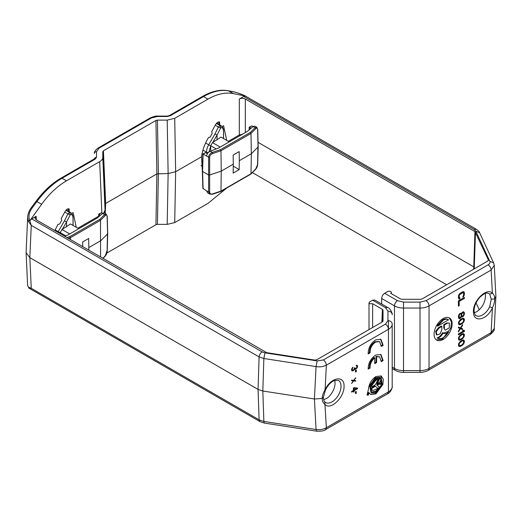 <?xml version="1.0" encoding="UTF-8"?>
<svg xmlns="http://www.w3.org/2000/svg" width="522" height="522" viewBox="0 0 522 522"><rect width="100%" height="100%" fill="white"/><g stroke="black" fill="none" stroke-linecap="round" stroke-linejoin="round"><path stroke-width="0.78" d="M473.48 312.306C472.234 301.514 486.778 286.8 492.396 293.26C493.982 294.382 494.726 296.268 494.634 298.923C494.719 301.618 493.969 304.62 492.396 307.921C487.15 319.921 473.598 323.131 473.48 312.306A2.127 1.305 -3.4 0 0 474.1 311.308C474.028 306.447 475.999 301.716 479.999 297.122C486.889 291.152 487.215 293.449 488.866 293.514A12.769 7.373 -60 0 1 489.688 294.127L491.254 299.21L489.688 306.695A12.769 7.373 -60 0 1 482.485 315.001A12.769 7.373 -60 0 1 476.103 315.627C475.49 315.934 474.824 314.492 474.1 311.308M474.289 312.73L476.782 311.706C482.204 307.889 485.108 302.61 485.493 295.883L485.277 293.455M443.119 318.609A12.769 7.373 -60 0 1 449.501 317.976A12.769 7.373 -60 0 1 451.458 328.214A12.769 7.373 -60 0 1 443.119 339.463A12.769 7.373 -60 0 1 436.731 340.096A12.769 7.373 -60 0 1 434.774 329.865A12.769 7.373 -60 0 1 443.119 318.609M436.444 339.913L442.519 339.117L450.832 327.96L451.439 321.917L449.194 317.82M437.651 326.126L437.044 325.78L442.519 319.934C444.653 318.733 446.48 318.577 447.987 319.464L448.587 319.81C447.08 318.929 445.259 319.086 443.119 320.28L437.651 326.126L448.587 319.81M323.633 399.65L326.296 398.586C330.837 396.42 335.529 387.833 335.013 382.763L334.798 380.336M381.856 322.178L382.417 309.35L372.63 303.706L369.622 303.706L369.002 302.832L369.622 301.964L372.63 300.228L374.757 300.019L387.572 307.412L385.445 307.628L387.937 311.099A4.254 3.478 -0 0 1 392.192 314.577C392.805 315.432 391.278 308.704 387.572 307.412M368.18 369.152C368.141 363.345 370.627 358.647 375.644 355.064L380.969 354.542L383.109 360.532L381.21 361.629L379.638 356.846L376.584 356.787L376.584 362.562L374.705 363.645L374.705 357.877C371.403 360.839 369.863 364.232 370.078 368.056L368.18 369.152M368.18 353.949C368.141 348.141 370.627 343.443 375.644 339.861L380.969 339.333L383.109 345.329L381.21 346.425L379.638 341.636L375.644 342.034C371.768 344.833 369.915 348.442 370.078 352.852L368.18 353.949M379.572 341.603L375.044 341.688C371.168 344.487 369.315 348.096 369.478 352.5L370.078 352.852M375.944 376.512L381.262 375.984L383.318 379.226L382.9 384.499L375.944 393.888L370.62 394.41L369.119 392.798L368.134 395.304L367.038 394.971L368.421 389.542C368.904 383.983 371.416 379.638 375.944 376.512M370.326 394.227L375.338 393.536L382.208 384.427L380.956 375.82M371.579 392.753L370.979 392.407L369.602 385.543L375.338 377.726L379.703 377.295L380.303 377.641L381.641 384.636L375.944 392.322L371.579 392.753L370.242 385.765L375.944 378.072L380.303 377.641M370.796 385.301C371.886 382.287 373.602 380.055 375.944 378.594L379.99 378.196L377.165 383.709L380.081 382.026L380.081 381.04L381.438 380.257L381.438 383.794L380.081 384.577L380.081 383.592L377.165 385.275L379.99 387.526L375.951 391.794L371.899 392.198L370.796 391.043L372.01 389.66L372.858 390.541L378.039 388.401L375.403 386.293L371.801 388.368L371.801 389.353L370.45 390.136L370.45 386.6L371.801 385.823L371.801 386.802L375.403 384.727L378.039 379.566L375.944 380.16L372.01 385.275L370.796 385.301M378.039 379.566L377.439 379.22L375.338 379.814L371.41 384.929L372.01 385.275M252.374 172.593L446.662 284.764M474.726 268.562L473.604 266.781L258.064 142.336M476.064 302.877L479.287 309.827M242.384 134.258L239.304 134.983L228.316 141.325M473.695 269.156L474.935 231.585L245.32 99.017L245.32 132.568M391.311 293.638L391.311 292.411A2.127 1.227 0 0 1 390.691 293.279L400.472 298.923L401.979 299.289L420.628 299.289L422.135 298.93L487.796 261.02L488.344 259.832L488.409 260.354M202.347 170.87L201.518 156.796L175.646 171.731L168.13 173.532L156.861 173.891L105.653 203.456L105.033 204.324L105.026 210.112L103.774 212.859M41.629 204.272L30.054 220.434L29.637 220.193L31.261 225.373L28.501 221.53L29.637 220.193C28.253 216.193 29.128 212.076 32.247 207.86L36.918 201.557L41.629 204.272C49.068 193.969 57.348 186.152 66.47 180.821L99.689 161.637C101.718 160.43 102.762 158.982 102.801 157.298L102.801 151.661L103.421 150.793L155.941 120.478L157.442 120.112L158.368 173.532L157.442 224.375L167.203 224.375L174.726 222.574L207.939 203.397L226.744 188.044M474.935 231.585L488.344 259.832L488.305 260.569M491.254 299.21L494.634 298.923L495.9 296.196L494.249 265.339L493.649 262.938L489.786 261.254L475.803 231.115L474.159 229.471L243.754 96.446L239.304 99.017C241.314 98.077 243.317 98.077 245.32 99.017M391.311 292.411A2.127 1.227 0 0 0 389.999 291.276A2.127 1.227 0 0 0 387.683 291.537L384.668 293.279C382.841 294.538 381.843 296.274 381.66 298.493L381.66 304M460.202 341.473L461.996 340.298L463.529 339.985L464.299 340.703L464.299 342.439L462.636 344.996L460.841 346.171L459.301 346.484L458.538 345.766L458.538 344.031L460.202 341.473M460.202 335.104L461.996 333.923L463.529 333.617L464.299 334.328L464.299 336.07L462.636 338.621L460.841 339.802L459.301 340.109L458.538 339.398L458.538 337.656L460.202 335.104M464.423 331.359L458.407 334.837L458.407 333.969L463.399 331.085L462.505 330.733L463.529 330.139L464.423 330.491L464.423 331.359L463.823 331.013L463.823 330.256M460.456 327.862L462.505 324.651L462.505 325.519L460.841 328.07L462.505 328.703L462.505 329.571L460.456 328.729L458.407 331.94L458.407 331.072L460.071 328.514L458.407 327.888L458.407 327.013L460.841 328.07M460.202 319.758L461.996 318.577L463.529 318.27L464.299 318.981L464.299 320.717L462.636 323.275L460.841 324.456L459.301 324.762L458.538 324.045L458.538 322.309L460.202 319.758M460.972 313.083L461.481 313.657L462.505 312.052L463.529 311.751L464.299 312.463L464.299 314.492L462.89 316.756L461.996 316.984L461.481 316.554L460.326 318.374L459.301 318.681L458.538 317.963L458.538 315.647L459.301 314.048L460.972 313.083M458.407 306.166L458.407 300.953L464.423 297.475L464.423 298.343L459.177 301.377L459.177 305.722L458.407 306.166M459.562 298.114L459.941 298.036L459.941 298.904L459.301 299.132L458.407 297.768L458.538 295.667L459.301 294.062L462.375 291.857L464.045 291.909L464.423 294.291L463.529 296.692L462.89 297.207L463.66 294.734L463.529 292.927L462.89 292.574L459.562 294.786L459.177 296.02L459.562 298.114L458.701 297.481L459.301 297.827M157.442 224.375L155.941 224.734L156.861 173.891L155.941 120.478M106.906 253.04L155.941 224.734M243.754 96.446L245.444 96.081L233.314 93.601C225.524 92.1 217.067 93.947 207.939 99.141L174.726 118.318L167.203 120.112L168.13 173.532L167.203 224.375M201.518 156.796C202.282 151.028 204.206 145.318 207.293 139.668L208.454 137.554L210.151 137.11L212.2 133.384L211.691 131.674L215.606 124.569C216.858 122.494 218.196 121.639 219.632 122.004L219.723 124.96L221.419 125.926L220.127 125.619L220.976 127.668C222.744 127.44 223.586 128.986 223.501 132.314L223.566 132.04C223.755 129.169 223.038 127.133 221.419 125.926M222.176 126.526L223.605 125.704L226.724 140.405M217.791 123.831L217.204 122.644M474.159 229.471L476.279 229.256L245.444 96.081M489.688 306.695L492.396 307.921L491.137 332.592L494.256 328.566C494.817 329.741 493.486 331.731 490.256 334.537L428.157 370.392A4.254 2.46 -120 0 0 429.038 368.441L491.137 332.592L490.256 334.537M458.91 346.256L459.301 346.484M458.812 346.132L459.817 346.477M459.216 346.125L460.202 346.399M459.595 346.053L460.841 346.171M460.241 345.825L461.389 345.159L461.996 345.505M462.094 344.683L462.636 344.996M462.531 344.344L463.021 344.624M463.027 343.75L463.529 344.044M463.458 343.124L463.914 343.385M463.745 342.119L464.299 342.439M463.751 341.688L463.823 341.147L464.423 341.499M463.823 341.147L463.699 340.357L464.299 340.703M463.699 340.357L463.419 339.992M458.91 339.881L459.301 340.109M458.812 339.763L459.817 340.103M459.216 339.757L460.202 340.024M459.595 339.678L460.841 339.802M460.241 339.457L461.389 338.791L461.996 339.137M462.094 338.308L462.636 338.621M462.531 337.975L463.021 338.256M463.027 337.375L463.529 337.669M463.458 336.749L463.914 337.016M463.745 335.75L464.299 336.07M463.751 335.32L463.823 334.778L464.423 335.124M463.823 334.778L463.699 333.982L464.299 334.328M463.699 333.982L463.419 333.617M458.407 334.139L463.823 331.013M462.623 330.667L463.399 331.085M462.505 325.519L462.101 325.284M458.407 327.764L460.071 328.514M459.849 328.39L460.456 328.729M459.856 328.384L462.505 329.571M461.905 329.225L461.905 328.475M458.91 324.534L459.301 324.762M458.812 324.41L459.817 324.756M459.216 324.41L460.202 324.677M459.595 324.332L460.841 324.456M460.241 324.103L461.389 323.438L461.996 323.79M462.094 322.961L462.636 323.275M462.531 322.629L463.021 322.909M463.027 322.028L463.529 322.322M463.458 321.402L463.914 321.663M463.745 320.397L464.299 320.717M463.751 319.966L463.823 319.431L464.423 319.777M463.823 319.431L463.699 318.635L464.299 318.981M463.699 318.635L463.419 318.27M461.481 313.657L460.88 313.311L461.35 313.441M458.91 318.453L459.301 318.681M458.805 318.322L459.941 318.596M459.34 318.25L460.326 318.374M460.482 317.435L460.972 317.715M460.926 316.671L461.35 316.919M461.056 316.306L461.481 316.554M461.598 316.756L461.996 316.984M461.526 316.632L462.505 316.978M461.905 316.626L462.89 316.756M463.047 315.817L463.529 316.097M463.445 315.164L463.914 315.438M463.764 314.185L464.299 314.492M463.784 313.585L464.423 313.696M463.823 313.35L463.823 312.769L464.423 313.115M463.823 312.769L463.699 312.117L464.299 312.463M463.699 312.117L463.425 311.764M458.407 305.468L459.177 305.722M458.57 305.377L458.57 301.031L459.177 301.377M458.57 301.031L463.823 297.997L464.423 298.343M459.941 298.904L459.34 297.99M458.701 297.481L458.57 296.972L459.177 297.325M458.57 296.972L458.57 295.674L459.177 296.02M458.753 295.047L459.301 295.367M459.053 294.493L459.562 294.786M459.399 293.958L459.941 294.271M459.673 293.638L460.456 293.834M459.856 293.481L461.774 292.372L462.375 292.725M461.774 292.372L462.89 292.574M462.29 292.222L463.275 292.64M462.89 296.372L463.529 296.692M463.484 295.491L464.045 295.817M463.608 294.995L464.299 295.087M463.699 294.741L463.823 293.945L464.423 294.291M463.823 293.945L463.823 292.64L464.423 292.986M463.823 292.64L463.699 291.987L464.299 292.34M463.699 291.987L463.477 291.622M458.779 298.832L459.301 299.132M458.747 298.767L459.34 298.558M494.249 265.339L491.137 270.037L429.038 305.885L429.038 368.441A12.769 7.373 0 0 1 420.014 370.6L403.506 370.6L403.506 372.401C403.46 372.375 400.648 372.669 396.315 370.894L392.192 368.565M98.658 216.18L77.837 228.205M219.723 124.96L218.835 124.451L218.835 121.9M157.442 120.112L167.203 120.112M245.112 95.872L245.027 95.839C240.322 93.758 236.401 92.407 233.275 91.794L228.61 90.887A63.847 36.86 120 0 0 203.502 96.577L170.257 115.767L167.242 116.491L157.487 116.491L157.487 116.099L167.242 116.099L169.187 115.662A2.127 1.227 -120 0 1 170.257 115.767M441.853 326.433L441.853 329.767L440.072 333.878L436.921 334.974L436.32 334.628L435.674 331.411L438.363 327.751L441.253 326.087L441.853 326.433L438.963 328.097L438.363 327.751M443.152 333.082L447.987 331.6L448.587 331.946C444.94 337.61 441.292 339.718 437.651 338.263L437.044 337.917C439.204 337.186 441.031 335.444 442.519 332.71L443.119 333.056C441.632 335.796 439.811 337.532 437.651 338.263L437.044 337.917M446.669 322.955L449.311 323.105L449.311 327.823L445.227 330.178L443.778 327.96L443.778 324.625L446.669 322.955L449.311 323.098M460.711 341.062L462.029 340.448L463.399 340.931L461.265 340.749M461.866 341.094L459.432 343.222L459.047 344.605L459.432 345.538L458.479 344.435M460.711 334.693L462.029 334.073L463.399 334.556L461.265 334.374M461.866 334.719L459.432 336.853L459.047 338.23L459.432 339.169L458.479 338.06M460.711 319.34L462.029 318.727L463.399 319.21L461.265 319.027M461.866 319.373L459.432 321.5L459.047 322.883L459.432 323.816L458.479 322.713M462.251 316.11L462.89 316.032L463.66 314.72L463.784 313.487L463.275 312.619L462.636 312.704L461.866 314.016L461.735 315.249L462.251 316.11L461.226 315.255M461.135 314.609L461.311 313.559M462.361 312.221L463.275 312.619M458.681 315.281L459.177 315.569L459.432 317.735L458.447 316.208M459.778 313.559L460.841 314.029L459.771 313.565M105.033 204.291L102.801 151.661M382.417 309.35L383.037 310.225L383.037 320.984L382.417 321.859L316.756 359.762L314.701 360.082L266.722 352.663L36.155 219.775L34.909 218.124L36.155 216.304L31.712 218.868L30.054 220.434M54.817 230.548L57.968 224.434L59.665 223.99L61.72 220.264L61.211 218.555L65.119 211.449C66.372 209.374 67.716 208.519 69.152 208.885L69.237 211.841L70.933 212.806L69.648 212.5L70.49 214.549C72.258 214.32 73.106 215.867 73.021 219.194L73.087 218.92C73.269 216.049 72.551 214.013 70.933 212.806M71.69 213.407L73.119 212.584L76.245 227.285M67.305 210.712L66.718 209.524M205.609 142.989L208.702 144.777L214.979 133.913L217.035 135.094L220.675 128.007L218.379 126.996L220.127 125.619L216.362 123.446M229.236 141.853L220.976 137.084L212.506 142.617L210.699 145.749L210.712 151.093M436.921 334.974L436.294 331.698L438.963 328.097M448.587 331.946C446.427 333.708 444.607 334.08 443.119 333.056L443.439 333.277M445.227 330.178L443.778 327.96M447.269 323.301L444.385 324.971L443.778 324.625M444.385 324.971L444.385 328.305M462.029 340.448L462.636 340.794M460.972 341.61L460.424 341.297M460.202 342.197L459.738 341.93M459.432 343.222L458.988 342.967M459.177 343.802L458.734 343.548M459.047 344.605L458.499 344.285M459.177 345.251L458.57 344.905M459.432 345.538L460.972 345.375L462.636 344.272L463.66 342.667L463.399 340.931M462.029 334.073L462.636 334.426M460.972 335.241L460.424 334.922M460.202 335.829L459.738 335.561M459.432 336.853L458.988 336.592M459.177 337.434L458.734 337.179M459.047 338.23L458.499 337.917M459.177 338.882L458.57 338.537M459.432 339.169L460.972 339.006L462.636 337.897L463.66 336.292L463.399 334.556M462.029 318.727L462.636 319.072M460.972 319.888L460.424 319.575M460.202 320.482L459.738 320.214M459.432 321.5L458.988 321.245M459.177 322.087L458.734 321.826M459.047 322.883L458.499 322.563M459.177 323.529L458.57 323.183M459.432 323.816L460.972 323.653L462.636 322.55L463.66 320.945L463.399 319.21M462.89 312.554L462.342 312.241M462.636 312.704L462.172 312.437M462.251 313.213L461.807 312.959M461.866 314.016L461.265 313.67M461.735 314.668L461.135 314.322M461.735 315.249L460.841 314.029M461.866 315.751L461.265 315.405M459.047 316.221L458.492 315.901M459.047 316.802L458.447 316.449M459.177 317.304L458.57 316.958M459.432 317.735L459.941 317.878L460.841 316.926L461.226 314.962M460.326 313.892L459.49 313.852M459.941 314.113L459.432 314.838L458.988 314.583M459.432 314.838L459.177 315.569M69.237 211.841L68.356 211.332L68.356 208.78M27.64 285.71L29.069 288.196L27.64 285.71L26.1 252.648L29.832 257.659L258.057 389.419L262.82 391.011L263.864 358.503L259.101 356.917L31.261 225.373L29.832 257.659L31.261 288.294L259.101 419.845L258.057 389.419L259.101 356.917C259.356 354.758 260.354 353.081 262.109 351.887L264.954 352.839L317.167 360.917L316.071 366.581C319.686 367.214 323.118 366.744 326.354 365.172C326.165 362.966 325.16 361.231 323.346 359.958L317.167 360.917M28.501 221.53L27.653 217.178L26.1 252.641M28.501 287.139L31.261 288.294L29.637 288.522M220.976 127.668L220.675 128.007M55.123 229.869L58.223 231.657L64.493 220.793L66.548 221.974L70.189 214.888L67.893 213.876L69.648 212.5L65.876 210.327M78.75 228.734L70.49 223.964L62.02 229.497L60.219 232.629L60.232 233.673M392.192 377.132L392.192 386.665C392.805 385.81 391.278 392.537 387.572 393.823L325.474 429.678L326.354 427.727C323.118 429.469 319.686 430.063 316.071 429.502L263.864 421.437L259.101 419.845L259.982 421.606L29.069 288.196M372.63 303.706L372.63 327.503M70.49 214.549L70.189 214.888M220.46 191.385L220.982 191.091L220.46 191.385L220.982 191.091L221.243 171.125L209.603 175.007L208.572 174.929L208.637 157.22L209.661 157.298C209.824 155.576 210.829 154.316 212.669 153.527L212.245 152.417C209.935 153.559 208.735 155.165 208.637 157.22L206.608 156.052C206.869 153.873 208.082 152.28 210.255 151.269L218.47 148.072L247.526 131.29L253.066 126.552L254.769 126.089L256.746 127.237L255.056 127.701L251.937 125.9L249.457 127.335L249.385 129.704M220.786 191.476L212.513 194.236L209.674 194.073L207.697 192.931L206.608 190.928L209.661 192.174C209.864 193.76 210.862 194.328 212.669 193.864L212.245 194.119M207.397 153.703L205.59 152.659L202.856 153.944L202.34 171.118L202.856 188.325L206.608 190.928M323.346 359.958L385.445 324.11L387.937 320.632A4.254 3.478 180 0 1 392.192 324.11L392.192 386.665A12.769 7.373 0 0 1 388.453 391.872L387.572 393.823M356.304 392.805L356.304 393.307L355.404 393.425L355.404 392.922L356.304 392.805M356.304 391.604L356.304 392.107L355.404 392.224L355.404 391.722L356.304 391.604M353.355 388.1L354.125 387.657L357.583 388.061L357.583 388.662L354.125 390.658L354.125 391.663L353.355 392.107L353.355 391.102L351.567 392.139L351.567 391.539L353.355 390.502L353.355 388.1M353.616 380.336L355.665 377.752L354.001 380.414L355.665 380.558L355.665 381.158L353.616 380.936L351.567 383.52L353.231 380.858L351.567 380.721L351.567 380.114L353.616 380.336M356.304 371.272L356.304 371.768L355.404 371.886L355.404 371.383L356.304 371.272M356.304 370.065L356.304 370.568L355.404 370.685L355.404 370.183L356.304 370.065M354.895 368.075L355.404 368.584L356.559 367.919L356.944 366.49L356.174 365.433L356.689 365.237L357.583 366.222L356.689 368.441L355.404 369.184L354.64 369.028L354.001 370.098L352.206 370.933L351.567 370.196L352.206 367.925L352.97 367.181L352.206 369.126L352.715 370.333L354.001 369.498L354.379 367.971L354.895 367.677L354.895 368.075L354.549 367.873M385.445 324.11C387.272 325.369 388.277 327.105 388.453 329.317L326.354 365.172L325.102 389.843C330.53 377.373 344.579 374.698 344.037 386.241C344.579 397.151 330.53 410.703 325.102 404.504C323.196 403.212 322.237 401.203 322.218 398.469C322.218 395.872 323.183 392.994 325.102 389.843L324.795 389.327M325.474 429.678C324.253 430.859 321.265 431.355 316.515 431.152L316.071 429.502L314.42 398.991L262.82 391.011L263.864 421.437L264.315 423.074L259.982 421.606M212.506 142.617L220.206 147.067M206.608 156.052L203.091 154.081L202.588 171.47L203.104 188.847M216.232 148.94L210.699 145.749M209.674 194.073L208.637 192.096L208.572 174.929L202.588 171.47M255.056 169.402L255.793 168.965L257.6 164.495L257.933 146.434L258.064 147.021L251.343 153.749L250.997 173.761L220.982 191.091L212.669 193.864M383.109 360.532L382.509 360.187L380.649 354.379M368.127 368.486L369.478 367.703L370.078 368.056M374.705 357.877L374.104 357.524C370.777 360.487 369.237 363.88 369.478 367.703M374.705 362.953L375.984 362.216L376.584 362.562M375.984 362.216L375.984 356.441L376.584 356.787M379.553 356.794L375.984 356.441M381.275 360.891L382.509 360.187M383.109 345.329L382.509 344.977L380.649 339.169M368.127 353.283L369.478 352.5M381.282 345.688L382.509 344.977M355.404 393.001L356.304 393.307M355.404 391.8L356.304 392.107M352.839 390.802L353.355 391.102M353.355 391.409L354.125 391.663M353.524 391.311L353.524 390.312L354.125 390.658M353.524 390.312L354.046 390.012M356.48 388.603L357.583 388.662M356.983 388.316L356.983 387.99M355.665 378.352L355.338 378.163M351.567 380.421L353.231 380.858M352.931 380.688L353.616 380.936M353.009 380.59L355.665 381.158M355.404 371.462L356.304 371.768M355.404 370.261L356.304 370.568M354.418 367.951L355.149 368.532M351.73 369.811L351.6 369.38L352.206 369.726M351.724 368.852L352.206 369.126M351.965 368.343L352.33 368.552M352.115 368.082L352.461 368.278M352.376 367.736L352.715 367.932M352.618 367.475L352.97 367.684M351.743 370.574L352.591 370.907M351.985 370.561L352.97 370.79M353.055 370.242L353.485 370.489M353.609 369.87L354.001 370.098M354.014 369.465L354.379 369.674M354.294 368.826L354.64 369.028M354.301 368.8L355.025 369.204M354.418 368.858L355.404 369.184M354.803 368.832L355.919 368.989M355.652 368.539L356.174 368.839M356.291 368.212L356.689 368.441M356.794 367.508L357.198 367.749M356.944 366.901L357.453 367.201M356.924 366.424L356.983 366.079L357.583 366.424M356.983 366.079L357.583 366.222M356.983 365.876L356.859 365.269M356.917 365.283L357.453 365.596M356.174 365.694L356.559 365.915M369.119 392.798L368.519 392.453L367.534 394.958L368.134 395.304M367.11 394.828L367.534 394.958M264.954 352.839L263.864 358.503L316.064 366.581L314.42 398.991L322.218 398.469L323.34 397.392C324.058 402.423 324.129 400.381 325.062 402.097L325.617 402.508A12.769 7.373 -60 0 0 331.999 401.881A12.769 7.373 -60 0 0 340.344 390.626A12.769 7.373 -60 0 0 338.387 380.394L334.23 380.551C330.72 382.195 327.816 385.308 325.519 389.888L323.34 397.392M64.676 236.238L67.984 234.952L97.046 218.17L102.586 213.433L104.283 212.969L106.266 214.118L104.576 214.581L101.457 212.78L98.971 214.216L98.899 216.584M251.069 128.262L249.438 127.322M210.255 151.269L212.245 152.417L220.46 149.677L250.319 132.444L250.997 133.423L251.343 153.749L239.304 160.698L239.161 169.65L233.151 173.121L233.282 164.176L221.243 171.125L220.982 150.754L250.997 133.423L255.793 128.627C256.844 127.727 257.444 128.06 257.6 129.626L257.463 129.032M220.46 149.677L220.982 150.754L212.669 153.527M354.125 388.355L354.125 390.058L353.524 389.712L353.524 388.009L356.559 388.655L353.524 388.009M62.02 229.497L69.726 233.947M65.746 235.82L60.219 232.629M249.124 129.926L249.203 127.185L251.937 125.9M233.282 164.176L233.151 155.067L239.161 151.595L239.304 160.698M233.256 166.126L239.161 169.65M354.125 390.058L356.559 388.655M100.583 215.142L98.971 214.216M66.966 237.562L69.974 236.557L99.832 219.325L100.518 220.304L100.576 256.968M69.974 236.557L70.522 239.618M106.984 250.782L105.314 255.845L102.867 258.292M107.121 251.376L107.447 233.314L107.584 233.902L100.857 240.629L88.818 247.578L88.779 250.155M68.336 238.358L70.496 237.634L100.518 220.304L105.314 215.508C106.358 214.607 106.958 214.94 107.121 216.506L106.984 215.912M98.638 216.806L98.723 214.066L101.457 212.78M82.737 246.671L82.672 241.947L88.681 238.476L88.818 247.578M377.165 383.709L376.564 383.363L379.344 377.928M370.92 384.936L371.41 384.929M371.201 386.169L371.801 386.802M370.45 389.438L371.201 389.007L371.801 389.353M371.201 389.007L371.201 388.022L371.801 388.368M371.201 388.022L374.796 385.947L375.403 386.293M371.827 389.869L372.858 390.541M371.612 392.009L375.559 391.324L379.39 387.18L379.99 387.526M379.39 387.18L377.165 385.275M376.564 384.923L379.481 383.239L380.081 383.592M380.081 383.879L380.832 383.442L381.438 383.794M380.832 383.442L380.832 380.61M420.014 371.618L420.014 308.045A12.769 7.373 180 0 0 429.038 305.885C428.862 303.673 427.857 301.938 426.03 300.672L488.129 264.824C489.943 266.089 490.948 267.832 491.137 270.037L492.396 293.26L489.688 294.127M475.49 232.133L474.217 268.856M239.304 136.04L239.304 99.017M392.192 367.129L394.475 368.441A4.254 2.46 120 0 0 395.356 370.392M174.726 118.318L175.646 171.731L174.726 222.574M384.668 293.279L397.483 300.672A4.254 2.46 120 0 0 394.475 305.885L381.66 298.493M403.506 302.114L420.014 302.114L420.014 308.045L403.506 308.045L403.506 302.114L397.483 300.672M426.03 300.672L420.014 302.114M489.786 261.254C490.334 262.612 489.78 263.806 488.129 264.824M403.506 308.045L403.506 370.6A12.769 7.373 0 0 1 394.475 368.441L394.475 305.885A12.769 7.373 180 0 0 403.506 308.045M201.042 165.539L202.477 166.374M475.803 231.115L479.659 232.799C479.568 232.029 478.446 230.848 476.279 229.256M103.421 150.793L105.653 203.456L105.216 213.511M214.979 133.913L218.379 126.996L215.26 125.195M97.947 148.104L150.401 117.822A2.127 1.227 60 0 1 151.465 117.926L99.01 148.209A2.127 1.227 -120 0 0 97.947 148.104C95.135 150.48 93.947 152.254 94.391 153.422A2.127 1.736 -0 0 1 96.518 151.687L96.518 157.324L95.272 159.06L62.027 178.25A63.847 36.86 120 0 0 36.918 201.557A2.127 0.339 36.5 0 0 36.044 201.251C43.561 191.176 51.861 183.476 60.963 178.146A2.127 1.227 60 0 1 62.027 178.25L66.47 180.821M207.939 99.141L203.502 96.577A2.127 1.227 -120 0 0 202.438 96.466L169.187 115.662M151.465 117.926L157.487 116.491M96.518 151.687L99.01 148.209M233.314 93.601L228.61 90.887A2.127 1.703 -78.9 0 0 228.179 90.724C220.186 89.288 211.606 91.2 202.438 96.466M102.801 157.298L105.033 209.961M99.689 161.637L101.862 213.015M36.155 216.304L36.37 219.899M212.767 142.48L217.035 135.094L217.035 140.02M210.712 145.938L208.702 144.777A10.642 6.147 -60 0 0 206.497 152.196A1.703 0.985 -0 0 0 208.526 152.359M202.921 150.127L206.497 152.196L206.497 153.181M95.272 159.06A2.127 1.227 -120 0 0 94.208 158.956L60.963 178.146M96.518 157.324A2.127 1.736 180 0 0 94.41 158.812M167.242 116.491L167.242 116.099M246.051 96.335L245.079 95.833C242.671 94.678 237.464 92.603 232.845 91.637L233.275 91.794M64.493 220.793L67.893 213.876L64.78 212.076M36.044 201.251L31.379 207.554A2.127 0.339 36.5 0 1 32.247 207.86M223.501 138.545L223.501 132.314M208.904 152.196L210.712 146.043M62.288 229.36L66.548 221.974L66.548 226.9M60.226 232.819L58.223 231.657A10.642 6.147 -60 0 0 57.864 232.31M31.712 218.868L262.109 351.887M387.937 320.632L387.937 311.099M385.445 307.628L372.63 300.228M388.453 320.658L388.453 391.872L326.354 427.727L324.795 401.894M73.021 225.426L73.021 219.194M59.919 233.497L60.232 232.923M383.037 310.225L382.535 321.787M250.319 132.444L255.056 127.701L255.793 128.627M255.793 168.965L250.997 173.761M392.192 324.11A12.769 7.373 180 0 1 388.453 329.317M205.59 152.659L203.104 154.094M257.6 164.495L257.463 163.901M209.661 157.298L209.661 192.174M99.832 219.325L104.576 214.581L105.314 215.508M104.576 256.282L105.314 255.845M258.064 147.021L257.6 129.626M107.584 233.902L107.121 216.506M369.002 329.604L369.002 302.832M428.157 370.392C428.314 370.274 426.467 371.755 421.456 372.349L403.506 372.401M493.649 262.938L479.659 232.799M495.9 296.196L494.256 328.566M105.026 210.112L104.889 213.322M218.835 124.438L216.623 123.159M232.845 91.637L228.179 90.724M68.356 211.319L66.137 210.04M223.566 132.04L223.566 138.584M31.379 207.554C29.141 210.542 27.901 213.752 27.653 217.178M150.401 117.822C154.31 116.315 156.672 115.74 157.487 116.099M316.515 431.152L264.315 423.074M73.087 218.92L73.087 225.465M256.746 127.231L257.711 129.365L258.181 146.773L257.711 164.26C257.476 166.303 256.798 167.986 255.663 169.311L250.873 174.094M250.801 174.152L220.826 191.457M106.26 214.111L107.232 216.245L107.695 233.654L107.232 251.141C106.997 253.183 106.312 254.867 105.176 256.191L102.997 258.37"/></g></svg>
